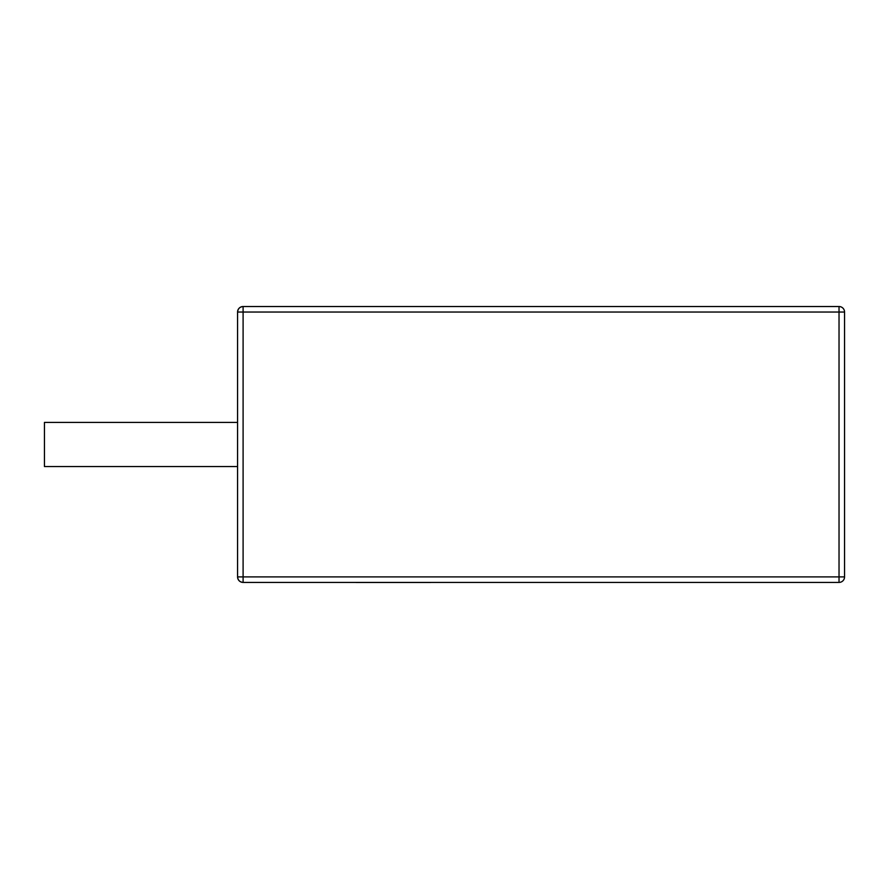 <?xml version="1.0" encoding="UTF-8"?>
<svg xmlns="http://www.w3.org/2000/svg" width="889" height="889" viewBox="0 0 889 889"><rect width="100%" height="100%" fill="white"/><g stroke="black" fill="none" stroke-linecap="round" stroke-linejoin="round"><path stroke-width="1.33" d="M237.574 466.547L44.45 466.547L44.45 422.397L237.574 422.397M839.027 582.417L243.097 582.417C239.763 582.073 237.93 580.228 237.574 576.905L237.574 312.039L243.097 312.039L243.097 576.905L839.027 576.905L839.027 312.039L243.097 312.039L243.097 306.527L839.027 306.527L839.027 312.039L844.55 312.039L844.55 576.905A5.523 5.523 0 0 1 839.027 582.417A5.523 5.523 0 0 0 844.55 576.905L839.027 576.905L839.027 582.417M243.097 306.527C239.763 306.872 237.93 308.716 237.574 312.039A5.523 5.523 0 0 1 243.097 306.527A5.523 5.523 0 0 0 237.574 312.039M237.574 576.905A5.523 5.523 0 0 0 243.097 582.417A5.523 5.523 0 0 1 237.574 576.905L243.097 576.905L243.097 582.417M844.55 312.039A5.523 5.523 0 0 0 839.027 306.527A5.523 5.523 0 0 1 844.55 312.039M430.609 582.473L417.552 582.473M417.897 582.473L356.078 582.473"/></g></svg>
